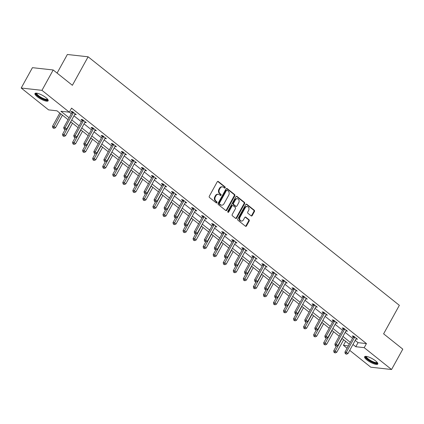 <?xml version="1.0" encoding="UTF-8"?>
<svg xmlns="http://www.w3.org/2000/svg" width="424" height="424" viewBox="0 0 424 424"><rect width="100%" height="100%" fill="white"/><g stroke="black" fill="none" stroke-linecap="round" stroke-linejoin="round"><path stroke-width="0.64" d="M225.176 187.8A0.663 0.535 96.4 0 0 225.038 186.889L218.323 181.525A0.949 0.768 96.4 0 0 217.252 181.822L209.308 196.211A0.949 0.768 96.4 0 0 209.498 197.515L216.214 202.873A0.663 0.535 96.4 0 0 216.834 201.755L215.964 201.061A3.032 2.459 96.4 0 1 215.355 196.89L216.017 195.692A3.032 2.459 96.4 0 1 218.371 194.293A3.032 2.459 96.4 0 1 219.452 194.749L220.321 195.443A0.663 0.535 96.4 0 0 220.936 194.325L220.067 193.63A3.032 2.459 96.4 0 1 219.457 189.454L220.12 188.256A3.032 2.459 96.4 0 1 222.478 186.857A3.032 2.459 96.4 0 1 223.554 187.313L224.423 188.007A0.663 0.535 96.4 0 0 225.176 187.8M224.386 187.98A0.663 0.535 96.4 0 0 224.482 186.825L217.766 181.461A0.949 0.768 96.4 0 0 217.703 181.419M216.176 202.847A0.663 0.535 96.4 0 0 216.272 201.692L215.403 200.997L215.964 201.061M220.284 195.411A0.663 0.535 96.4 0 0 220.374 194.261L219.505 193.567L220.067 193.63M366.824 359.897A7.526 2.003 28.9 0 1 364.614 356.748A7.526 2.003 28.9 0 1 368.891 357.098A7.526 2.003 28.9 0 1 375.579 360.872A7.526 2.003 28.9 0 1 377.795 364.025A7.526 2.003 28.9 0 1 373.512 363.67A7.526 2.003 28.9 0 1 366.824 359.897M37.185 96.667A7.526 2.003 28.9 0 1 34.969 93.519A7.526 2.003 28.9 0 1 39.252 93.868A7.526 2.003 28.9 0 1 45.935 97.642A7.526 2.003 28.9 0 1 48.151 100.79A7.526 2.003 28.9 0 1 43.868 100.44A7.526 2.003 28.9 0 1 37.185 96.667M251.141 215.853A0.949 0.768 96.4 0 0 252.216 215.556L254.442 211.518A0.949 0.768 96.4 0 0 254.252 210.214L246.794 204.262A0.949 0.768 96.4 0 0 245.724 204.554L237.779 218.943A0.949 0.768 96.4 0 0 237.97 220.247L245.427 226.204A0.949 0.768 96.4 0 0 246.503 225.907L249.19 221.031A0.949 0.768 96.4 0 0 248.999 219.727L245.809 217.178A0.949 0.768 96.4 0 0 244.738 217.475L243.403 219.892A2.533 2.056 96.4 0 1 241.431 221.063A2.533 2.056 96.4 0 1 240.021 217.194L245.252 207.718A2.533 2.056 96.4 0 1 247.224 206.552A2.533 2.056 96.4 0 1 248.634 210.421L247.759 212A0.949 0.768 96.4 0 0 247.95 213.304L251.141 215.853M68.063 119.669L56.98 110.818L48.564 109.88L21.2 88.028L32.441 67.67L53.196 69.981L72.382 85.303L88.118 56.8L399.35 305.328L383.614 333.831L402.8 349.153L391.559 369.511L370.804 367.2L349.715 350.362M53.196 69.981L41.96 90.344L69.324 112.19L60.908 111.252L69.096 117.793M355.211 340.403L358.031 342.65L366.447 343.588L71.571 108.12L69.324 112.19M366.447 343.588L364.2 347.664L391.559 369.511M234.79 195.824A0.949 0.768 96.4 0 0 234.599 194.521L227.142 188.563A0.949 0.768 96.4 0 0 226.066 188.86L218.127 203.25A0.949 0.768 96.4 0 0 218.318 204.554L225.775 210.505A0.949 0.768 96.4 0 0 226.845 210.214L234.79 195.824L234.228 195.761A0.949 0.768 96.4 0 0 234.037 194.457L226.58 188.505A0.949 0.768 96.4 0 0 226.517 188.457M236.968 196.413L244.425 202.37A0.949 0.768 96.4 0 1 244.616 203.674L236.672 218.058A0.949 0.768 96.4 0 1 235.601 218.355L232.41 215.805A0.949 0.768 96.4 0 1 232.22 214.502L235.442 208.666A0.949 0.768 96.4 0 0 235.251 207.363L233.131 205.672A0.949 0.768 96.4 0 0 232.061 205.969L228.706 212.042A0.663 0.535 96.4 0 1 227.821 211.338L235.898 196.709A0.949 0.768 96.4 0 1 236.968 196.413L236.407 196.349L243.864 202.306L244.425 202.37M88.118 56.8L67.358 54.489L57.092 73.092M69.356 112.132L71.343 113.722M73.988 115.832L81.387 121.741M84.032 123.856L91.43 129.765M94.075 131.875L101.474 137.784M104.118 139.893L111.517 145.803M114.162 147.912L121.561 153.827M124.206 155.937L131.61 161.846M134.249 163.956L141.653 169.865M144.293 171.974L151.697 177.884M154.336 179.999L161.74 185.908M164.38 188.018L171.784 193.927M174.423 196.036L181.827 201.946M184.467 204.055L191.871 209.965M194.515 212.079L201.914 217.989M204.559 220.098L211.958 226.008M214.602 228.117L222.001 234.027M224.646 236.136L232.045 242.051M234.689 244.16L242.088 250.07M244.733 252.179L252.132 258.089M254.776 260.198L262.175 266.108M264.82 268.222L272.219 274.132M274.863 276.241L282.262 282.151M284.907 284.26L292.306 290.17M294.95 292.279L302.354 298.189M304.994 300.303L312.398 306.213M315.037 308.322L322.441 314.232M325.081 316.341L332.485 322.251M335.124 324.36L342.528 330.269M345.168 332.384L352.572 338.294M74.762 114.427L76.256 114.66L72.398 111.576L70.993 111.417L72.038 112.249M84.805 122.451L86.3 122.679L82.442 119.595L81.037 119.441L82.081 120.273M94.849 130.47L96.349 130.698L92.485 127.613L91.081 127.46L92.125 128.292M104.892 138.489L106.392 138.722L102.528 135.638L101.124 135.479L102.168 136.311M114.936 146.508L116.436 146.741L112.572 143.657L111.168 143.498L112.212 144.33M124.979 154.532L126.479 154.76L122.615 151.675L121.211 151.522L122.255 152.354M135.028 162.551L136.523 162.784L132.659 159.694L131.255 159.541L132.299 160.373M145.072 170.57L146.566 170.803L142.703 167.719L141.298 167.559L142.342 168.392M155.115 178.594L156.61 178.822L152.746 175.737L151.342 175.584L152.386 176.416M165.159 186.613L166.653 186.841L162.79 183.756L161.385 183.603L162.429 184.435M175.202 194.632L176.697 194.865L172.833 191.781L171.429 191.622L172.473 192.454M185.246 202.651L186.74 202.884L182.877 199.799L181.477 199.64L182.516 200.472M195.289 210.675L196.784 210.903L192.92 207.818L191.521 207.665L192.56 208.497M205.333 218.694L206.827 218.922L202.964 215.837L201.564 215.684L202.603 216.516M215.376 226.713L216.871 226.946L213.007 223.861L211.608 223.702L212.647 224.535M225.42 234.732L226.914 234.965L223.051 231.88L221.651 231.721L222.69 232.553M235.463 242.756L236.958 242.984L233.094 239.899L231.695 239.746L232.734 240.578M245.507 250.775L247.001 251.008L243.143 247.918L241.738 247.764L242.782 248.597M255.55 258.794L257.045 259.027L253.186 255.942L251.782 255.783L252.826 256.615M265.594 266.813L267.094 267.046L263.23 263.961L261.825 263.808L262.869 264.64M275.637 274.837L277.137 275.065L273.273 271.98L271.869 271.826L272.913 272.659M285.681 282.856L287.181 283.089L283.317 280.004L281.912 279.845L282.956 280.677M295.724 290.875L297.224 291.108L293.36 288.023L291.956 287.864L293 288.696M305.768 298.899L307.268 299.127L303.404 296.042L301.999 295.888L303.043 296.721M315.816 306.918L317.311 307.146L313.447 304.061L312.043 303.907L313.087 304.739M325.86 314.937L327.355 315.17L323.491 312.085L322.086 311.926L323.13 312.758M335.903 322.956L337.398 323.189L333.534 320.104L332.13 319.945L333.174 320.777M345.947 330.98L347.442 331.208L343.578 328.123L342.173 327.969L343.217 328.801M355.99 338.999L357.485 339.226L353.621 336.142L352.222 335.988L353.261 336.82M21.2 88.028L41.96 90.344M347.076 348.252L343.44 345.348L348.374 345.899M345.655 341.336L343.44 345.348M349.291 344.235L341.887 338.326M339.248 336.216L331.844 330.307M329.199 328.197L321.8 322.288M319.155 320.178L311.757 314.269M309.112 312.154L301.713 306.245M299.068 304.135L291.67 298.226M289.025 296.116L281.626 290.207M278.981 288.092L271.583 282.183M268.938 280.073L261.539 274.164M258.894 272.054L251.496 266.145M248.851 264.035L241.452 258.126M238.807 256.011L231.409 250.102M228.764 247.992L221.365 242.083M218.72 239.973L211.316 234.064M208.677 231.954L201.273 226.045M198.633 223.93L191.229 218.021M188.59 215.911L181.186 210.002M178.546 207.893L171.142 201.983M168.503 199.874L161.099 193.959M158.459 191.849L151.055 185.94M148.411 183.831L141.012 177.921M138.367 175.812L130.968 169.902M128.324 167.787L120.925 161.878M118.28 159.768L110.881 153.859M108.237 151.75L100.838 145.84M98.193 143.731L90.794 137.821M88.15 135.707L80.751 129.797M78.106 127.688L70.707 121.778M352.964 344.474L355.784 346.726L364.2 347.664M71.741 119.907L79.14 125.817M81.784 127.926L89.183 133.836M91.828 135.945L99.227 141.855M101.871 143.964L109.27 149.879M111.915 151.988L119.314 157.898M121.958 160.007L129.357 165.917M132.002 168.026L139.401 173.935M142.045 176.05L149.449 181.96M152.089 184.069L159.493 189.978M162.132 192.088L169.536 197.997M172.176 200.107L179.58 206.016M182.219 208.131L189.623 214.041M192.263 216.15L199.667 222.059M202.306 224.169L209.71 230.078M212.355 232.188L219.754 238.097M222.399 240.212L229.797 246.121M232.442 248.231L239.841 254.14M242.486 256.25L249.884 262.159M252.529 264.274L259.928 270.183M262.573 272.293L269.971 278.202M272.616 280.312L280.015 286.221M282.66 288.331L290.058 294.24M292.703 296.355L300.102 302.264M302.747 304.374L310.145 310.283M312.79 312.393L320.194 318.302M322.834 320.411L330.238 326.321M332.877 328.436L340.281 334.345M342.921 336.455L350.325 342.364M358.031 342.65L355.784 346.726M74.857 114.501L75.223 113.833M84.901 122.525L85.266 121.852M94.944 130.544L95.315 129.877M104.988 138.563L105.359 137.895M115.031 146.582L115.402 145.914M125.075 154.606L125.446 153.939M135.118 162.625L135.489 161.957M145.162 170.644L145.533 169.976M155.205 178.668L155.576 177.995M165.249 186.687L165.62 186.019M175.292 194.706L175.663 194.038M185.336 202.725L185.707 202.057M195.379 210.749L195.75 210.076M205.428 218.768L205.682 218.18A0.965 0.784 96.4 0 0 205.465 218.45L197.287 233.269L195.676 231.986L203.859 217.162A0.965 0.784 96.4 0 0 203.981 216.823L204.008 216.669M215.472 226.787L215.726 226.199A0.965 0.784 96.4 0 0 215.514 226.469L207.331 241.288L205.72 240.005L213.903 225.181A0.965 0.784 96.4 0 0 214.025 224.842L214.051 224.694M225.515 234.806L225.769 234.223A0.965 0.784 96.4 0 0 225.557 234.488L217.374 249.312L215.763 248.024L223.946 233.205A0.965 0.784 96.4 0 0 224.068 232.861L224.095 232.712M235.559 242.83L235.813 242.242A0.965 0.784 96.4 0 0 235.601 242.507L227.418 257.331L225.807 256.043L233.99 241.224A0.965 0.784 96.4 0 0 234.112 240.88L234.138 240.731M245.602 250.849L245.968 250.181M255.646 258.868L255.9 258.285A0.965 0.784 96.4 0 0 255.688 258.55L247.505 273.369L245.894 272.086L254.077 257.262A0.965 0.784 96.4 0 0 254.199 256.923L254.225 256.774M265.689 266.892L265.943 266.304A0.965 0.784 96.4 0 0 265.731 266.569L257.548 281.393L255.937 280.105L264.12 265.286A0.965 0.784 96.4 0 0 264.242 264.942L264.269 264.793M275.733 274.911L276.104 274.243M285.776 282.93L286.03 282.342A0.965 0.784 96.4 0 0 285.818 282.612L277.635 297.431L276.029 296.148L284.207 281.324A0.965 0.784 96.4 0 0 284.329 280.985L284.356 280.836M295.82 290.949L296.074 290.366A0.965 0.784 96.4 0 0 295.862 290.631L287.679 305.45L286.073 304.167L294.251 289.343A0.965 0.784 96.4 0 0 294.373 289.004L294.399 288.855M305.863 298.973L306.234 298.3M315.906 306.992L316.166 306.404A0.965 0.784 96.4 0 0 315.949 306.674L307.766 321.493L306.16 320.21L314.338 305.386A0.965 0.784 96.4 0 0 314.46 305.047L314.491 304.893M325.95 315.011L326.21 314.423A0.965 0.784 96.4 0 0 325.992 314.693L317.809 329.512L316.203 328.229L324.381 313.405A0.965 0.784 96.4 0 0 324.503 313.066L324.535 312.917M335.994 323.03L336.365 322.362M346.037 331.054L346.297 330.466A0.965 0.784 96.4 0 0 346.079 330.731L337.901 345.555L336.29 344.267L344.474 329.448A0.965 0.784 96.4 0 0 344.59 329.104L344.622 328.955M356.081 339.073L356.34 338.485A0.965 0.784 96.4 0 0 356.123 338.755L347.945 353.574L346.334 352.291L354.517 337.467A0.965 0.784 96.4 0 0 354.639 337.128L354.665 336.974M222.478 186.857L221.916 186.798A3.032 2.459 96.4 0 0 219.558 188.192L220.12 188.256M219.505 193.567A3.032 2.459 96.4 0 1 218.895 189.39L219.558 188.192M218.371 194.293L217.814 194.229A3.032 2.459 96.4 0 0 215.456 195.628L216.017 195.692M215.403 200.997A3.032 2.459 96.4 0 1 214.793 196.826L215.456 195.628M225.838 210.553A0.949 0.768 96.4 0 0 226.284 210.15L234.228 195.761M227.216 190.238A0.663 0.535 96.4 0 0 226.469 190.445L219.494 203.075A0.663 0.535 96.4 0 0 219.627 203.986L220.544 204.723A3.032 2.459 96.4 0 0 221.619 205.174A3.032 2.459 96.4 0 0 223.978 203.78L228.743 195.146A3.032 2.459 96.4 0 0 228.133 190.97L227.216 190.238M226.66 190.18A0.663 0.535 96.4 0 0 225.907 190.381L226.469 190.445M221.619 205.174L221.063 205.115A3.032 2.459 96.4 0 1 219.982 204.66L219.07 203.928A0.663 0.535 96.4 0 1 218.932 203.011L225.907 190.381M235.665 218.402A0.949 0.768 96.4 0 0 236.115 218L244.054 203.61A0.949 0.768 96.4 0 0 243.864 202.306M232.797 205.529L232.235 205.47A0.949 0.768 96.4 0 0 231.499 205.905L228.144 211.979L228.706 212.042M238.781 202.614A2.533 2.056 96.4 0 0 237.371 198.745A2.533 2.056 96.4 0 0 235.399 199.911L233.56 203.25A0.949 0.768 96.4 0 0 233.751 204.554L235.866 206.244A0.949 0.768 96.4 0 0 236.942 205.947L238.781 202.614M237.371 198.745L236.809 198.681A2.533 2.056 96.4 0 0 234.838 199.852L235.399 199.911M236.205 206.387L235.643 206.324A0.949 0.768 96.4 0 1 235.304 206.181L233.189 204.49A0.949 0.768 96.4 0 1 232.999 203.186L234.838 199.852M247.224 206.552L246.662 206.488A2.533 2.056 96.4 0 0 244.69 207.659L245.252 207.718M241.431 221.063L240.869 220.999A2.533 2.056 96.4 0 1 239.459 217.13L244.69 207.659M245.491 226.246A0.949 0.768 96.4 0 0 245.941 225.844L248.634 220.968A0.949 0.768 96.4 0 0 248.443 219.664L245.247 217.114A0.949 0.768 96.4 0 0 245.183 217.072M251.204 215.896A0.949 0.768 96.4 0 0 251.655 215.493L253.881 211.459A0.949 0.768 96.4 0 0 253.69 210.15L246.233 204.198A0.949 0.768 96.4 0 0 246.169 204.151M59.795 113.065L52.481 126.315L53.885 126.469L55.496 127.757L62.439 115.174M60.828 113.892L53.36 127.868L52.804 127.804L54.007 128.382L53.36 127.868M55.496 127.757L54.007 128.382M52.804 127.804L52.481 126.315M73.288 112.901L71.884 112.742L63.706 127.566L65.105 127.719L73.288 112.901A0.965 0.784 96.4 0 0 73.41 112.556L73.437 112.408M64.586 129.119L64.024 129.055L65.227 129.633L64.586 129.119L65.105 127.719L66.716 129.007L74.9 114.183A0.965 0.784 96.4 0 1 75.112 113.918L75.218 113.828M71.884 112.742A0.965 0.784 96.4 0 0 72.006 112.402L72.165 111.549M63.706 127.566L64.024 129.055M65.227 129.633L66.716 129.007M47.679 99.333A6.514 1.738 28.9 0 1 47.578 99.72A6.514 1.738 28.9 0 1 40.81 97.875A6.514 1.738 28.9 0 1 36.263 93.285A6.514 1.738 28.9 0 1 36.453 93.137M36.856 93.19A6.031 1.606 -151.1 0 0 41.255 97.441A6.031 1.606 -151.1 0 0 47.382 99.073A6.031 1.606 -151.1 0 0 47.419 99.02M35.303 93.238A7.478 1.993 -151.1 0 0 40.953 98.246A7.478 1.993 -151.1 0 0 48.209 100.361M377.323 362.562A6.514 1.738 28.9 0 1 374.032 362.748A6.514 1.738 28.9 0 1 367.772 359.314A6.514 1.738 28.9 0 1 366.098 356.367M366.5 356.42A6.031 1.606 -151.1 0 0 368.281 358.937A6.031 1.606 -151.1 0 0 373.624 361.953A6.031 1.606 -151.1 0 0 377.063 362.25M364.947 356.467A7.478 1.993 -151.1 0 0 367.216 359.25A7.478 1.993 -151.1 0 0 377.853 363.591M65.126 129.622L62.524 134.334L63.929 134.488L65.54 135.775L72.483 123.198M70.872 121.911L63.409 135.887L62.847 135.823L64.05 136.401L63.409 135.887M65.54 135.775L64.05 136.401M62.847 135.823L62.524 134.334M75.17 137.641L72.573 142.353L73.972 142.512L75.583 143.794L82.526 131.217M80.915 129.93L73.453 143.906L72.891 143.842L74.094 144.42L73.453 143.906M75.583 143.794L74.094 144.42M72.891 143.842L72.573 142.353M83.332 120.92L81.927 120.761L73.75 135.585L75.149 135.738L83.332 120.92A0.965 0.784 96.4 0 0 83.454 120.575L83.48 120.427M74.629 137.138L74.068 137.074L75.271 137.652L74.629 137.138L75.149 135.738L76.76 137.026L84.943 122.202A0.965 0.784 96.4 0 1 85.155 121.937L85.261 121.847M81.927 120.761A0.965 0.784 96.4 0 0 82.049 120.421L82.208 119.568M73.75 135.585L74.068 137.074M75.271 137.652L76.76 137.026M93.375 128.938L91.971 128.785L83.793 143.603L85.192 143.763L93.375 128.938A0.965 0.784 96.4 0 0 93.497 128.599L93.524 128.446M84.673 145.156L84.111 145.093L85.314 145.671L84.673 145.156L85.192 143.763L86.803 145.045L94.987 130.226A0.965 0.784 96.4 0 1 95.199 129.956L95.305 129.866M91.971 128.785A0.965 0.784 96.4 0 0 92.093 128.44L92.252 127.592M83.793 143.603L84.111 145.093M85.314 145.671L86.803 145.045M85.213 145.66L82.616 150.372L84.016 150.531L85.627 151.813L92.57 139.236M90.959 137.954L83.496 151.93L82.934 151.866L84.138 152.444L83.496 151.93M85.627 151.813L84.138 152.444M82.934 151.866L82.616 150.372M95.262 153.679L92.66 158.396L94.059 158.549L95.67 159.837L102.613 147.255M101.002 145.973L93.54 159.949L92.978 159.885L94.181 160.463L93.54 159.949M95.67 159.837L94.181 160.463M92.978 159.885L92.66 158.396M105.306 161.703L102.703 166.415L104.103 166.568L105.714 167.856L112.657 155.279M111.046 153.992L103.583 167.968L103.021 167.904L104.225 168.482L103.583 167.968M105.714 167.856L104.225 168.482M103.021 167.904L102.703 166.415M103.419 136.957L102.02 136.804L93.837 151.622L95.236 151.781L103.419 136.957A0.965 0.784 96.4 0 0 103.541 136.618L103.567 136.47M94.716 153.175L94.155 153.117L95.358 153.689L94.716 153.175L95.236 151.781L96.847 153.064L105.03 138.245A0.965 0.784 96.4 0 1 105.242 137.98L105.348 137.89M102.02 136.804A0.965 0.784 96.4 0 0 102.136 136.459L102.295 135.611M93.837 151.622L94.155 153.117M95.358 153.689L96.847 153.064M113.462 144.982L112.063 144.823L103.88 159.647L105.285 159.8L113.462 144.982A0.965 0.784 96.4 0 0 113.584 144.637L113.611 144.489M104.76 161.2L104.198 161.136L105.401 161.714L104.76 161.2L105.285 159.8L106.89 161.088L115.074 146.264A0.965 0.784 96.4 0 1 115.286 145.999L115.392 145.909M112.063 144.823A0.965 0.784 96.4 0 0 112.18 144.483L112.339 143.63M103.88 159.647L104.198 161.136M105.401 161.714L106.89 161.088M123.506 153L122.107 152.841L113.924 167.666L115.328 167.819L123.506 153A0.965 0.784 96.4 0 0 123.628 152.661L123.654 152.508M114.803 169.218L114.242 169.155L115.445 169.733L114.803 169.218L115.328 167.819L116.934 169.107L125.117 154.283A0.965 0.784 96.4 0 1 125.329 154.018L125.435 153.928M122.107 152.841A0.965 0.784 96.4 0 0 122.229 152.502L122.382 151.649M113.924 167.666L114.242 169.155M115.445 169.733L116.934 169.107M133.549 161.019L132.15 160.866L123.967 175.684L125.372 175.843L133.549 161.019A0.965 0.784 96.4 0 0 133.671 160.68L133.703 160.532M124.847 177.237L124.285 177.174L125.493 177.751L124.847 177.237L125.372 175.843L126.977 177.126L135.161 162.307A0.965 0.784 96.4 0 1 135.378 162.037L135.479 161.952M132.15 160.866A0.965 0.784 96.4 0 0 132.272 160.521L132.431 159.673M123.967 175.684L124.285 177.174M125.493 177.751L126.977 177.126M143.593 169.038L142.194 168.885L134.011 183.703L135.415 183.862L143.593 169.038A0.965 0.784 96.4 0 0 143.715 168.699L143.747 168.551M134.89 185.262L134.328 185.198L135.537 185.776L134.89 185.262L135.415 183.862L137.021 185.145L145.204 170.326A0.965 0.784 96.4 0 1 145.421 170.061L145.522 169.971M142.194 168.885A0.965 0.784 96.4 0 0 142.316 168.545L142.475 167.692M134.011 183.703L134.328 185.198M135.537 185.776L137.021 185.145M153.636 177.062L152.237 176.903L144.054 191.728L145.459 191.881L153.636 177.062A0.965 0.784 96.4 0 0 153.758 176.718L153.79 176.57M144.934 193.28L144.372 193.217L145.58 193.794L144.934 193.28L145.459 191.881L147.064 193.169L155.248 178.345A0.965 0.784 96.4 0 1 155.465 178.08L155.566 177.99M152.237 176.903A0.965 0.784 96.4 0 0 152.359 176.564L152.518 175.711M144.054 191.728L144.372 193.217M145.58 193.794L147.064 193.169M163.685 185.081L162.281 184.922L154.097 199.746L155.502 199.9L163.685 185.081A0.965 0.784 96.4 0 0 163.802 184.742L163.834 184.588M154.977 201.299L154.416 201.236L155.062 201.75L155.624 201.813L154.977 201.299L155.502 199.9L157.113 201.188L165.291 186.364A0.965 0.784 96.4 0 1 165.508 186.099L165.609 186.009M162.281 184.922A0.965 0.784 96.4 0 0 162.403 184.583L162.562 183.73M154.097 199.746L154.416 201.236M155.624 201.813L157.113 201.188M173.729 193.1L172.324 192.947L164.141 207.765L165.546 207.924L173.729 193.1A0.965 0.784 96.4 0 0 173.845 192.761L173.877 192.613M165.021 209.318L164.459 209.26L165.106 209.774L165.667 209.832L165.021 209.318L165.546 207.924L167.157 209.207L175.335 194.388A0.965 0.784 96.4 0 1 175.552 194.118L175.653 194.033M172.324 192.947A0.965 0.784 96.4 0 0 172.446 192.602L172.605 191.754M164.141 207.765L164.459 209.26M165.667 209.832L167.157 209.207M183.772 201.124L182.368 200.965L174.184 215.784L175.589 215.943L183.772 201.124A0.965 0.784 96.4 0 0 183.894 200.78L183.921 200.632M175.064 217.342L174.508 217.279L175.149 217.793L175.711 217.857L175.064 217.342L175.589 215.943L177.2 217.231L185.378 202.407A0.965 0.784 96.4 0 1 185.595 202.142L185.696 202.052M182.368 200.965A0.965 0.784 96.4 0 0 182.49 200.626L182.649 199.773M174.184 215.784L174.508 217.279M175.711 217.857L177.2 217.231M193.816 209.143L192.411 208.984L184.228 223.808L185.633 223.962L193.816 209.143A0.965 0.784 96.4 0 0 193.938 208.799L193.964 208.65M185.108 225.361L184.551 225.298L185.193 225.812L185.754 225.875L185.108 225.361L185.633 223.962L187.244 225.25L195.422 210.426A0.965 0.784 96.4 0 1 195.639 210.161L195.74 210.071M192.411 208.984A0.965 0.784 96.4 0 0 192.533 208.645L192.692 207.792M184.228 223.808L184.551 225.298M185.754 225.875L187.244 225.25M195.151 233.38L194.595 233.317L195.236 233.831L195.798 233.894L195.151 233.38L195.676 231.986L194.272 231.827L202.455 217.008A0.965 0.784 96.4 0 0 202.577 216.664L202.736 215.816M194.272 231.827L194.595 233.317M195.798 233.894L197.287 233.269M205.2 241.399L204.638 241.341L205.841 241.913L205.2 241.399L205.72 240.005L204.315 239.846L212.498 225.027A0.965 0.784 96.4 0 0 212.62 224.683L212.779 223.835M204.315 239.846L204.638 241.341M205.841 241.913L207.331 241.288M215.244 249.423L214.682 249.36L215.885 249.937L215.244 249.423L215.763 248.024L214.358 247.87L222.542 233.046A0.965 0.784 96.4 0 0 222.664 232.707L222.823 231.854M214.358 247.87L214.682 249.36M215.885 249.937L217.374 249.312M225.287 257.442L224.725 257.379L225.928 257.956L225.287 257.442L225.807 256.043L224.407 255.889L232.585 241.065A0.965 0.784 96.4 0 0 232.707 240.726L232.866 239.873M224.407 255.889L224.725 257.379M225.928 257.956L227.418 257.331M244.033 249.243L242.629 249.089L234.451 263.908L235.85 264.067L244.033 249.243A0.965 0.784 96.4 0 0 244.155 248.904L244.182 248.75M235.331 265.461L234.769 265.398L235.41 265.912L235.972 265.975L235.331 265.461L235.85 264.067L237.461 265.35L245.644 250.531A0.965 0.784 96.4 0 1 245.856 250.261L245.962 250.171M242.629 249.089A0.965 0.784 96.4 0 0 242.751 248.745L242.91 247.897M234.451 263.908L234.769 265.398M235.972 265.975L237.461 265.35M245.374 273.485L244.812 273.422L245.454 273.936L246.015 273.999L245.374 273.485L245.894 272.086L244.494 271.927L252.672 257.108A0.965 0.784 96.4 0 0 252.794 256.769L252.953 255.916M244.494 271.927L244.812 273.422M246.015 273.999L247.505 273.369M255.418 281.504L254.856 281.441L255.497 281.955L256.059 282.018L255.418 281.504L255.937 280.105L254.538 279.951L262.716 265.127A0.965 0.784 96.4 0 0 262.838 264.788L262.997 263.935M254.538 279.951L254.856 281.441M256.059 282.018L257.548 281.393M274.164 273.305L272.764 273.146L264.581 287.97L265.981 288.124L274.164 273.305A0.965 0.784 96.4 0 0 274.286 272.966L274.312 272.812M265.461 289.523L264.899 289.459L266.102 290.037L265.461 289.523L265.981 288.124L267.592 289.412L275.775 274.588A0.965 0.784 96.4 0 1 275.987 274.323L276.093 274.233M272.764 273.146A0.965 0.784 96.4 0 0 272.881 272.807L273.04 271.954M264.581 287.97L264.899 289.459M266.102 290.037L267.592 289.412M275.505 297.542L274.943 297.484L276.146 298.056L275.505 297.542L276.029 296.148L274.625 295.989L282.808 281.17A0.965 0.784 96.4 0 0 282.925 280.826L283.084 279.978M274.625 295.989L274.943 297.484M276.146 298.056L277.635 297.431M115.349 169.722L112.747 174.434L114.146 174.593L115.757 175.875L122.7 163.298M121.089 162.016L113.627 175.987L113.065 175.928L114.268 176.501L113.627 175.987M115.757 175.875L114.268 176.501M113.065 175.928L112.747 174.434M125.393 177.741L122.79 182.453L124.19 182.612L125.801 183.894L132.744 171.317M131.138 170.035L123.67 184.011L123.108 183.947L124.312 184.525L123.67 184.011M125.801 183.894L124.312 184.525M123.108 183.947L122.79 182.453M135.436 185.76L132.834 190.477L134.238 190.63L135.844 191.918L142.787 179.341M141.181 178.054L133.714 192.03L133.152 191.966L134.355 192.544L133.714 192.03M135.844 191.918L134.355 192.544M133.152 191.966L132.834 190.477M145.48 193.784L142.877 198.496L144.282 198.649L145.888 199.937L152.831 187.36M151.225 186.072L143.757 200.048L143.195 199.985L144.399 200.563L143.757 200.048M145.888 199.937L144.399 200.563M143.195 199.985L142.877 198.496M155.523 201.803L152.921 206.514L154.325 206.674L155.931 207.956L162.874 195.379M161.268 194.097L153.801 208.067L153.239 208.009L154.447 208.582L153.801 208.067M155.931 207.956L154.447 208.582M153.239 208.009L152.921 206.514M165.567 209.822L162.964 214.539L164.369 214.692L165.975 215.98L172.918 203.398M171.312 202.116L163.844 216.092L163.282 216.028L164.491 216.606L163.844 216.092M165.975 215.98L164.491 216.606M163.282 216.028L162.964 214.539M175.61 217.846L173.008 222.558L174.412 222.711L176.018 223.999L182.961 211.422M181.355 210.134L173.888 224.111L173.326 224.047L174.534 224.625L173.888 224.111M176.018 223.999L174.534 224.625M173.326 224.047L173.008 222.558M185.654 225.865L183.051 230.577L184.456 230.736L186.062 232.018L193.01 219.441M191.399 218.153L183.931 232.129L183.369 232.066L184.578 232.644L183.931 232.129M186.062 232.018L184.578 232.644M183.369 232.066L183.051 230.577M195.697 233.884L193.095 238.595L194.499 238.754L196.111 240.037L203.054 227.46M201.442 226.178L193.975 240.148L193.413 240.09L194.621 240.662L193.975 240.148M196.111 240.037L194.621 240.662M193.413 240.09L193.095 238.595M205.741 241.903L203.138 246.62L204.543 246.773L206.154 248.061L213.097 235.479M211.486 234.196L204.018 248.173L203.462 248.109L204.665 248.687L204.018 248.173M206.154 248.061L204.665 248.687M203.462 248.109L203.138 246.62M215.784 249.927L213.182 254.638L214.586 254.792L216.198 256.08L223.141 243.503M221.529 242.215L214.062 256.191L213.505 256.128L214.708 256.706L214.062 256.191M216.198 256.08L214.708 256.706M213.505 256.128L213.182 254.638M225.828 257.946L223.225 262.657L224.63 262.816L226.241 264.099L233.184 251.522M231.573 250.234L224.105 264.21L223.549 264.147L224.752 264.724L224.105 264.21M226.241 264.099L224.752 264.724M223.549 264.147L223.225 262.657M235.871 265.965L233.269 270.676L234.673 270.835L236.285 272.118L243.228 259.541M241.616 258.258L234.154 272.235L233.592 272.171L234.795 272.749L234.154 272.235M236.285 272.118L234.795 272.749M233.592 272.171L233.269 270.676M245.915 273.984L243.312 278.701L244.717 278.854L246.328 280.142L253.271 267.565M251.66 266.277L244.198 280.253L243.636 280.19L244.839 280.768L244.198 280.253M246.328 280.142L244.839 280.768M243.636 280.19L243.312 278.701M255.958 282.008L253.361 286.719L254.76 286.873L256.372 288.161L263.315 275.584M261.703 274.296L254.241 288.272L253.679 288.209L254.882 288.786L254.241 288.272M256.372 288.161L254.882 288.786M253.679 288.209L253.361 286.719M266.007 290.027L263.405 294.738L264.804 294.897L266.415 296.18L273.358 283.603M271.747 282.32L264.284 296.291L263.723 296.233L264.926 296.805L264.284 296.291M266.415 296.18L264.926 296.805M263.723 296.233L263.405 294.738M276.05 298.046L273.448 302.762L274.847 302.916L276.459 304.204L283.402 291.622M281.79 290.339L274.328 304.315L273.766 304.252L274.969 304.829L274.328 304.315M276.459 304.204L274.969 304.829M273.766 304.252L273.448 302.762M286.094 306.07L283.492 310.781L284.891 310.935L286.502 312.223L293.445 299.646M291.834 298.358L284.371 312.334L283.81 312.271L285.013 312.848L284.371 312.334M286.502 312.223L285.013 312.848M283.81 312.271L283.492 310.781M285.548 305.566L284.986 305.503L286.189 306.08L285.548 305.566L286.073 304.167L284.668 304.008L292.851 289.189A0.965 0.784 96.4 0 0 292.973 288.85L293.127 287.997M284.668 304.008L284.986 305.503M286.189 306.08L287.679 305.45M304.294 297.367L302.895 297.208L294.712 312.032L296.116 312.186L304.294 297.367A0.965 0.784 96.4 0 0 304.416 297.023L304.448 296.874M295.592 313.585L295.03 313.522L295.676 314.036L296.238 314.099L295.592 313.585L296.116 312.186L297.722 313.474L305.905 298.65A0.965 0.784 96.4 0 1 306.117 298.385L306.223 298.295M302.895 297.208A0.965 0.784 96.4 0 0 303.017 296.869L303.176 296.016M294.712 312.032L295.03 313.522M296.238 314.099L297.722 313.474M296.137 314.089L293.535 318.8L294.934 318.959L296.546 320.242L303.489 307.665M301.877 306.377L294.415 320.353L293.853 320.29L295.056 320.867L294.415 320.353M296.546 320.242L295.056 320.867M293.853 320.29L293.535 318.8M305.635 321.604L305.073 321.54L305.72 322.055L306.282 322.118L305.635 321.604L306.16 320.21L304.755 320.051L312.939 305.232A0.965 0.784 96.4 0 0 313.06 304.888L313.219 304.04M304.755 320.051L305.073 321.54M306.282 322.118L307.766 321.493M306.181 322.108L303.579 326.819L304.978 326.978L306.589 328.261L313.532 315.684M311.926 314.401L304.459 328.372L303.897 328.314L305.1 328.886L304.459 328.372M306.589 328.261L305.1 328.886M303.897 328.314L303.579 326.819M315.679 329.623L315.117 329.565L316.325 330.137L315.679 329.623L316.203 328.229L314.799 328.07L322.982 313.251A0.965 0.784 96.4 0 0 323.104 312.907L323.263 312.059M314.799 328.07L315.117 329.565M316.325 330.137L317.809 329.512M316.224 330.126L313.622 334.843L315.027 334.997L316.633 336.285L323.576 323.703M321.97 322.42L314.502 336.396L313.94 336.333L315.143 336.91L314.502 336.396M316.633 336.285L315.143 336.91M313.94 336.333L313.622 334.843M334.43 321.429L333.026 321.27L324.842 336.094L326.247 336.248L334.43 321.429A0.965 0.784 96.4 0 0 334.547 321.085L334.578 320.936M325.722 337.647L325.16 337.584L326.369 338.161L325.722 337.647L326.247 336.248L327.853 337.536L336.036 322.712A0.965 0.784 96.4 0 1 336.253 322.447L336.354 322.357M333.026 321.27A0.965 0.784 96.4 0 0 333.147 320.931L333.306 320.078M324.842 336.094L325.16 337.584M326.369 338.161L327.853 337.536M326.268 338.151L323.666 342.862L325.07 343.016L326.676 344.304L333.619 331.727M332.013 330.439L324.546 344.415L323.984 344.352L325.192 344.929L324.546 344.415M326.676 344.304L325.192 344.929M323.984 344.352L323.666 342.862M335.766 345.666L335.204 345.602L335.85 346.116L336.412 346.18L335.766 345.666L336.29 344.267L334.886 344.113L343.069 329.289A0.965 0.784 96.4 0 0 343.191 328.95L343.35 328.096M334.886 344.113L335.204 345.602M336.412 346.18L337.901 345.555M336.311 346.17L333.709 350.881L335.114 351.04L336.72 352.323L343.663 339.746M342.057 338.458L334.589 352.434L334.027 352.371L335.236 352.948L334.589 352.434M336.72 352.323L335.236 352.948M334.027 352.371L333.709 350.881M345.809 353.685L345.247 353.621L346.456 354.199L345.809 353.685L346.334 352.291L344.929 352.132L353.113 337.313A0.965 0.784 96.4 0 0 353.234 336.969L353.393 336.121M344.929 352.132L345.247 353.621M346.456 354.199L347.945 353.574M224.482 186.825L225.038 186.889M216.272 201.692L216.834 201.755M220.374 194.261L220.936 194.325M218.895 189.39L219.457 189.454M214.793 196.826L215.355 196.89M217.766 181.461L218.323 181.525M226.284 210.15L226.845 210.214M226.58 188.505L227.142 188.563M234.037 194.457L234.599 194.521M218.932 203.011L219.494 203.075M219.07 203.928L219.627 203.986M219.982 204.66L220.544 204.723M244.054 203.61L244.616 203.674M236.115 218L236.672 218.058M231.499 205.905L232.061 205.969M232.999 203.186L233.56 203.25M233.189 204.49L233.751 204.554M235.304 206.181L235.866 206.244M239.459 217.13L240.021 217.194M245.247 217.114L245.809 217.178M248.443 219.664L248.999 219.727M248.634 220.968L249.19 221.031M245.941 225.844L246.503 225.907M246.233 204.198L246.794 204.262M253.69 210.15L254.252 210.214M253.881 211.459L254.442 211.518M251.655 215.493L252.216 215.556M73.41 112.556L72.006 112.402M83.454 120.575L82.049 120.421M93.497 128.599L92.093 128.44M103.541 136.618L102.136 136.459M113.584 144.637L112.18 144.483M123.628 152.661L122.229 152.502M133.671 160.68L132.272 160.521M143.715 168.699L142.316 168.545M153.758 176.718L152.359 176.564M163.802 184.742L162.403 184.583M173.845 192.761L172.446 192.602M183.894 200.78L182.49 200.626M193.938 208.799L192.533 208.645M203.859 217.162L202.455 217.008M203.981 216.823L202.577 216.664M213.903 225.181L212.498 225.027M214.025 224.842L212.62 224.683M223.946 233.205L222.542 233.046M224.068 232.861L222.664 232.707M233.99 241.224L232.585 241.065M234.112 240.88L232.707 240.726M244.155 248.904L242.751 248.745M254.077 257.262L252.672 257.108M254.199 256.923L252.794 256.769M264.12 265.286L262.716 265.127M264.242 264.942L262.838 264.788M274.286 272.966L272.881 272.807M284.207 281.324L282.808 281.17M284.329 280.985L282.925 280.826M294.251 289.343L292.851 289.189M294.373 289.004L292.973 288.85M304.416 297.023L303.017 296.869M314.338 305.386L312.939 305.232M314.46 305.047L313.06 304.888M324.381 313.405L322.982 313.251M324.503 313.066L323.104 312.907M334.547 321.085L333.147 320.931M344.474 329.448L343.069 329.289M344.59 329.104L343.191 328.95M354.517 337.467L353.113 337.313M354.639 337.128L353.234 336.969M226.421 190.079L226.983 190.143"/></g></svg>
